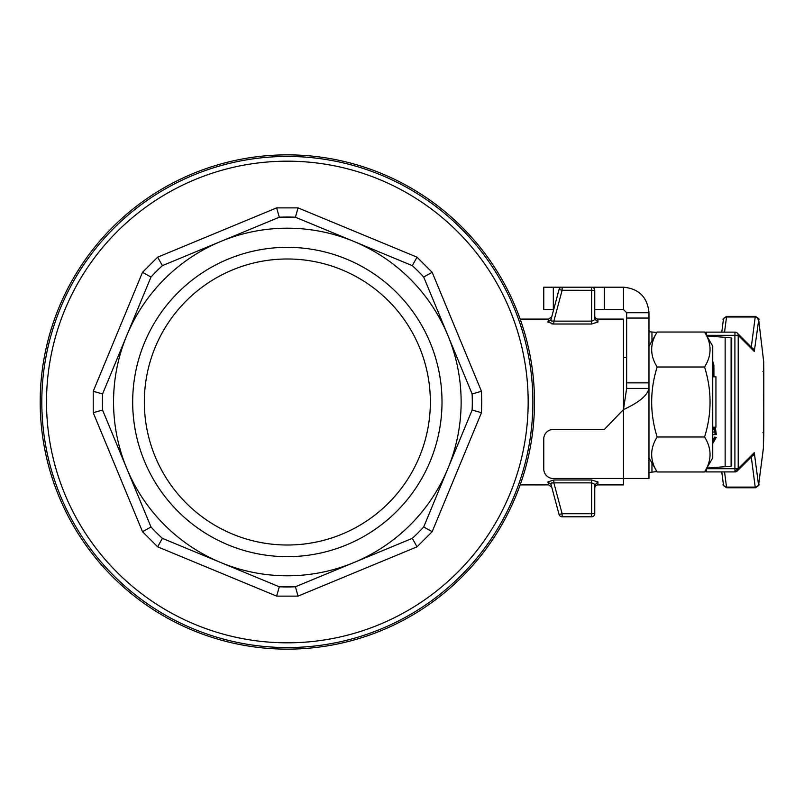 <?xml version="1.0" encoding="UTF-8"?>
<svg xmlns="http://www.w3.org/2000/svg" width="804" height="804" viewBox="0 0 804 804"><rect width="100%" height="100%" fill="white"/><g stroke="black" fill="none" stroke-linecap="round" stroke-linejoin="round"><path stroke-width="1.21" d="M295.4 586.779L279.279 586.779L220.839 562.569A173.795 173.795 0 0 0 447.908 335.489A173.795 173.795 0 0 0 113.545 402A173.795 173.795 0 0 0 220.839 562.569L162.368 538.348L157.654 546.831L276.636 596.116L298.043 596.116L295.41 586.779M162.388 265.632L279.3 217.221L295.41 217.221L298.043 207.884L276.636 207.884L279.289 217.221A184.96 184.96 0 0 1 295.39 217.221L412.311 265.652A184.96 184.96 0 0 1 423.698 277.028L472.129 393.95A184.96 184.96 0 0 0 472.129 393.93M220.839 562.569L162.368 538.348A184.96 184.96 0 0 1 150.991 526.972L102.56 410.05A184.96 184.96 0 0 1 102.56 393.95L150.991 277.028A184.96 184.96 0 0 1 162.368 265.652L220.839 241.431M276.636 207.884L157.654 257.169L142.509 272.305L93.224 391.297L93.224 412.703L142.509 531.695L157.654 546.831M298.043 596.116L417.035 546.831L432.17 531.695L481.465 412.703L481.757 402L481.465 391.297L432.17 272.305L417.035 257.169L298.043 207.884M287.34 545.011A143.011 143.011 0 0 0 430.351 402A143.011 143.011 0 0 0 287.34 258.988A143.011 143.011 0 0 0 144.338 402A143.011 143.011 0 0 0 287.34 545.011M287.34 556.659A154.659 154.659 0 0 1 132.68 402A154.659 154.659 0 0 1 287.34 247.341A154.659 154.659 0 0 1 442.009 402A154.659 154.659 0 0 1 287.34 556.659M481.465 391.297L472.129 393.95A184.96 184.96 0 0 1 472.129 410.05L423.698 526.972A184.96 184.96 0 0 1 412.311 538.348L295.39 586.779A184.96 184.96 0 0 1 279.3 586.779L276.636 596.116M287.34 156.448A245.552 245.552 0 0 0 41.798 402A245.552 245.552 0 0 0 287.34 647.552A245.552 245.552 0 0 0 532.891 402A245.552 245.552 0 0 0 287.34 156.448M40.2 402A247.14 247.14 0 0 0 287.34 649.14A247.14 247.14 0 0 0 534.489 402A247.14 247.14 0 0 0 287.34 154.86A247.14 247.14 0 0 0 40.2 402M559.041 514.439A3.186 3.186 0 0 0 560.187 516.148A3.186 3.186 0 0 1 559.041 514.439L562.127 513.726L562.127 516.801A3.186 3.186 0 0 1 559.041 514.439L550.941 484.189L559.041 514.439A3.186 3.186 0 0 0 562.127 516.801L591.573 516.801A3.186 3.186 0 0 0 593.824 515.866A3.186 3.186 0 0 1 591.573 516.801L591.573 513.726L562.127 513.726L553.856 482.872L551.574 482.973L550.941 484.189L547.856 481.938L548.69 484.912L547.856 481.938L553.856 479.988L553.856 482.872L591.573 482.872L591.573 479.988L553.856 479.988M626.648 478.531L623.462 478.531L623.462 484.912L597.945 484.912A3.186 3.186 0 0 0 594.759 488.098L594.759 513.615L594.759 485.033L593.824 483.566L591.573 482.872L591.573 513.726L594.759 513.615A3.186 3.186 0 0 1 591.573 516.801A3.186 3.186 0 0 0 593.824 515.866M520.168 319.087L548.69 319.087L547.856 322.062L553.856 324.012L591.573 324.012L591.573 321.128L593.824 320.434L594.759 318.967L594.759 290.385L594.759 315.902A3.186 3.186 0 0 0 597.945 319.087L623.462 319.087L623.462 409.598L626.648 388.402L648.969 388.402L648.969 312.716L626.648 312.716L626.648 388.402M591.573 324.012L597.945 322.042L597.945 319.087M550.941 319.811L547.856 322.062L548.69 319.087L551.765 316.746L559.041 289.561L550.941 319.811L551.574 321.027L553.856 321.128L553.856 324.012L551.876 323.911M597.945 484.912L597.945 481.958L591.573 479.988M591.573 287.199A3.186 3.186 0 0 1 594.759 290.385L591.573 290.274L591.573 287.199L562.127 287.199A3.186 3.186 0 0 0 559.041 289.561A3.186 3.186 0 0 1 562.127 287.199L562.127 290.274L559.956 289.721M594.759 315.902L594.759 318.967L597.945 322.042M597.945 481.958L594.759 485.033M102.56 393.93L93.224 391.297M142.509 531.695L150.991 526.972L126.771 468.511M353.85 562.569L295.39 586.779M126.771 335.489L150.991 277.028L142.509 272.305M295.39 217.221L350.715 240.135M472.129 410.05L481.465 412.703M432.17 531.695L423.698 526.972M423.698 277.028L432.17 272.305M412.311 538.358L417.035 546.831M417.035 257.169L412.311 265.642M162.378 265.642L157.654 257.169M93.224 412.703L102.56 410.05M623.462 357.418L626.648 357.418M706.224 469.114L706.334 471.908L735.017 471.898L734.906 468.712L706.224 468.712M754.283 351.448L758.715 320.092L763.679 361.689L763.388 448.16L758.715 484.018A15.99 0.563 -90 0 1 758.423 484.018L754.283 452.652L738.203 468.712L738.203 335.318L754.283 351.448A3.186 3.186 -44.9 0 0 753.348 349.187L737.268 333.067A3.186 3.186 0 0 0 735.017 332.132L735.017 332.132A3.186 3.186 135.1 0 1 737.268 333.067L737.268 333.067A3.186 3.186 135.1 0 1 738.203 335.318L734.906 335.318L735.017 332.132L706.334 332.132L706.224 334.886M706.224 335.318L734.906 335.318L734.906 468.712L738.203 468.712A3.186 3.186 45 0 1 737.268 470.973L737.268 470.973A3.186 3.186 45 0 1 735.017 471.898L734.936 471.013L738.203 468.822M735.017 332.132L706.334 332.132A3.186 3.186 0 0 0 704.847 332.504A3.186 3.186 135.1 0 1 706.203 332.142M706.203 471.898A3.186 3.186 45 0 1 704.827 471.526A3.186 3.186 0 0 0 706.334 471.908L735.017 471.908A3.186 3.186 0 0 0 737.268 470.973L753.348 454.913A3.186 3.186 45 0 0 754.283 452.652M656.908 471.556L648.969 472.491L648.969 457.808L657.139 471.968C649.853 460.3 649.853 448.642 657.139 436.984C649.853 413.658 649.853 390.342 657.139 367.016C649.853 355.358 649.853 343.7 657.139 332.032L648.969 346.192M712.746 457.808L704.575 471.968C711.872 460.3 711.872 448.642 704.575 436.984C711.872 413.658 711.872 390.342 704.575 367.016C711.872 355.358 711.872 343.7 704.575 332.032L712.746 346.192L712.746 457.808M648.969 457.808L648.969 388.402L648.969 478.531L553.333 478.531A9.568 9.568 180 0 1 543.765 468.963L543.765 439.145A9.568 9.568 180 0 1 553.323 429.416L604.357 429.416L623.462 409.598C638.969 402.523 647.471 395.457 648.969 388.402M704.575 471.968L657.139 471.968M704.575 436.984L657.139 436.984M704.575 367.016L657.139 367.016M704.575 332.032L657.139 332.032M712.746 427.195L715.942 427.195L715.942 376.805L712.746 376.805M706.816 468.079L731.097 466.25L731.71 465.637L731.72 338.404L731.097 337.78L706.837 335.951M714.635 437.356L713.771 441.888L712.746 443.004M714.264 427.195L715.158 434.612M712.746 432.039L714.706 432.039L713.359 427.195M715.369 427.195L716.264 434.612L712.746 434.612M712.374 440.893L714.686 437.074L716.223 437.487L712.746 443.426M715.118 437.487L716.223 437.487M712.746 364.855L713.872 365.036L713.952 376.805M712.766 365.036L712.846 376.805M712.746 361.509L713.872 365.036M648.969 330.153L649.602 331.791L656.898 332.464M626.648 312.716L623.462 309.52L623.462 287.199C638.949 288.696 647.451 297.209 648.969 312.716M626.648 382.865L648.969 382.865M626.648 318.052L648.969 318.052M562.036 287.199L543.765 287.199L543.765 309.52L553.695 309.52M594.759 309.52L604.357 309.52L604.357 287.199L591.664 287.199M623.462 287.199L604.357 287.199M604.357 309.52L623.462 309.52M287.34 642.818A240.818 240.818 0 0 1 46.521 402A240.818 240.818 0 0 1 287.34 161.182A240.818 240.818 0 0 1 528.168 402A240.818 240.818 0 0 1 287.34 642.818M295.41 217.221L287.34 217.04M279.279 586.779L287.34 586.96M594.759 513.615L593.834 513.696M591.573 290.274L591.573 321.128L553.856 321.128L562.127 290.274L593.824 290.304M593.824 288.133A3.186 3.186 0 0 1 594.759 290.385M560.187 287.852A3.186 3.186 0 0 1 562.127 287.199A3.186 3.186 0 0 0 560.187 287.852M724.555 332.132L726.525 317.017L724.283 317.912L723.389 319.68C722.334 319.449 723.429 318.334 726.695 316.364A19.175 0.673 -90 0 0 726.525 317.017L755.207 317.017L751.288 347.117M758.423 484.018A3.186 3.075 172.6 0 1 755.207 487.103A19.175 0.673 90 0 0 755.378 487.757L726.695 487.757A19.175 0.673 -90 0 1 726.525 487.103L724.283 486.199L723.389 484.43L721.761 471.908M754.383 452.974A3.186 3.075 172.6 0 1 752.474 455.788M763.388 448.16L763.8 432.703L762.946 432.703L763.8 432.703L763.8 371.438L762.946 371.438L763.8 371.438L763.679 361.609L758.685 319.68C759.74 319.439 758.644 318.334 755.378 316.364A19.175 0.673 90 0 0 755.207 317.017L757.468 317.912L758.423 320.092M758.715 484.018A3.186 3.075 7.4 0 1 758.685 484.43L763.358 448.572M754.383 351.127A3.186 3.075 -172.6 0 0 752.474 348.313M751.288 456.973L755.207 487.103L726.525 487.103L724.545 471.908M731.097 337.78L731.097 466.25M715.168 433.768L716.274 433.768M712.846 368.091L713.952 368.091M725.148 466.802L725.148 337.238M651.964 332.112L651.964 341.017M651.964 462.983L651.964 471.898M623.462 478.531L623.462 409.598M543.765 309.52L543.765 287.199M553.333 309.52L553.333 287.199M551.765 487.254L548.69 484.892L520.168 484.912M721.771 332.132L723.389 319.68M755.378 487.757C758.644 485.747 759.75 484.641 758.685 484.43M726.695 487.757C723.429 485.747 722.324 484.641 723.389 484.43M755.378 316.364L726.695 316.364"/></g></svg>
